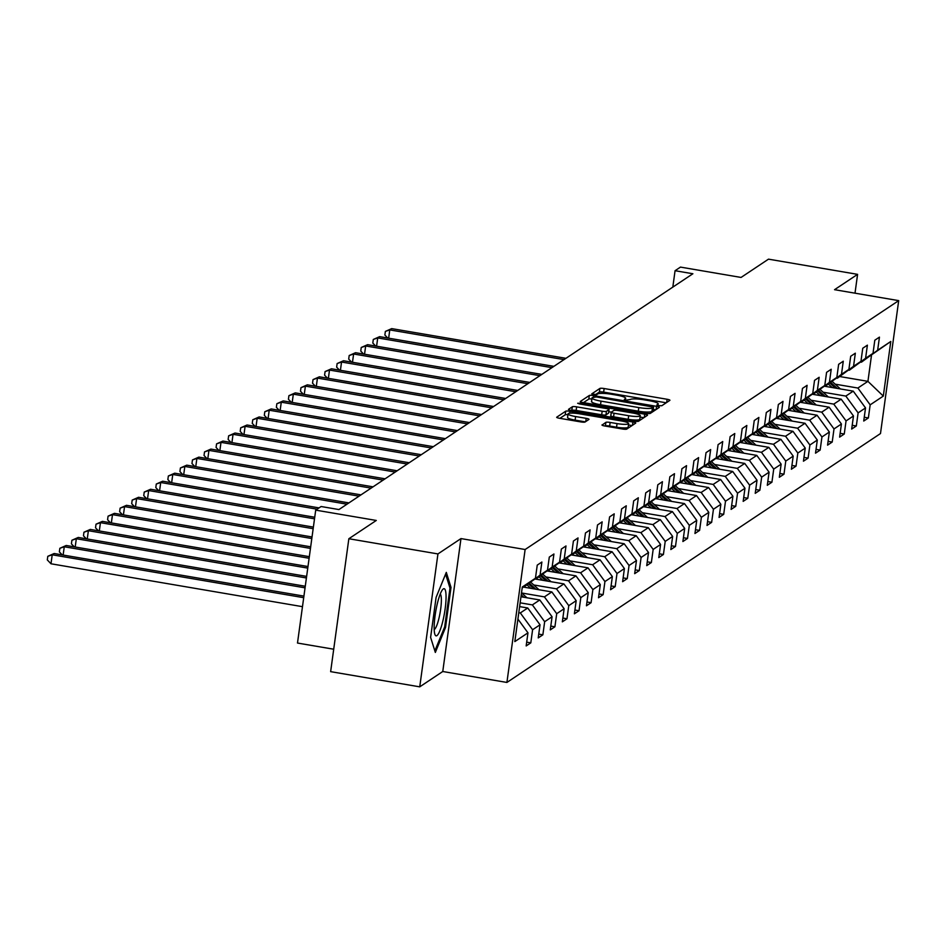 <?xml version="1.0" encoding="UTF-8"?>
<svg xmlns="http://www.w3.org/2000/svg" width="946" height="946" viewBox="0 0 946 946"><rect width="100%" height="100%" fill="white"/><g stroke="black" fill="none" stroke-linecap="round" stroke-linejoin="round"><path stroke-width="1.42" d="M658.806 405.68L661.786 405.739L669.839 400.371A3.607 0.615 7.8 0 0 669.922 400.264A3.607 0.615 7.8 0 0 667.107 399.271L604.139 388.534A3.607 0.615 7.8 0 0 599.882 388.439L591.77 393.879L596.725 394.648L597.766 393.95A11.553 1.963 7.8 0 1 611.388 394.245L616.626 395.132A11.553 1.963 7.8 0 1 625.661 398.325A11.553 1.963 7.8 0 1 625.401 398.656L624.301 399.425L626.276 400.123L630.296 399.496A11.553 1.963 7.8 0 1 643.919 399.791L649.169 400.678A11.553 1.963 7.8 0 1 658.191 403.871A11.553 1.963 7.8 0 1 657.931 404.214L656.831 404.983L658.806 405.68M602.058 424.896A3.607 0.615 7.8 0 0 601.975 425.002A3.607 0.615 7.8 0 0 604.801 425.996L622.468 429.011A3.607 0.615 7.8 0 0 626.713 429.106L635.665 423.134A3.607 0.615 7.8 0 0 635.747 423.028A3.607 0.615 7.8 0 0 632.933 422.034L569.965 411.297A3.607 0.615 7.8 0 0 565.708 411.203L556.756 417.174A3.607 0.615 7.8 0 0 556.674 417.281A3.607 0.615 7.8 0 0 559.5 418.274L580.832 421.916A3.607 0.615 7.8 0 0 585.089 421.999L588.92 419.445A3.607 0.615 7.8 0 0 589.003 419.338A3.607 0.615 7.8 0 0 586.189 418.345L575.606 416.547A9.661 1.644 7.8 0 1 568.061 413.875A9.661 1.644 7.8 0 1 579.662 413.84L621.108 420.911A9.661 1.644 7.8 0 1 628.652 423.572A9.661 1.644 7.8 0 1 617.052 423.607L610.146 422.436A3.607 0.615 7.8 0 0 605.889 422.342L602.023 425.121M855.007 293.177L857.584 274.352L768.495 259.157L741.061 277.438L680.47 267.103L675.066 270.71L692.886 273.749L338.928 509.563L321.108 506.524L315.704 510.131L297.493 643.043L333.713 649.216M437.939 553.93L419.74 686.843L442.763 671.506L460.974 538.581L437.939 553.93L348.849 538.735L376.283 520.454L315.704 510.131M460.974 538.581L525.125 549.52L898.7 300.627L880.49 433.552L506.914 682.444L525.125 549.52M857.584 274.352L834.549 289.689L898.7 300.627M646.059 413.296A3.607 0.615 7.8 0 0 650.316 413.378L659.267 407.419A3.607 0.615 7.8 0 0 659.338 407.312A3.607 0.615 7.8 0 0 656.524 406.319L593.556 395.582A3.607 0.615 7.8 0 0 589.299 395.487L580.347 401.447A3.607 0.615 7.8 0 0 580.265 401.553A3.607 0.615 7.8 0 0 583.091 402.558L646.059 413.296M647.466 415.282L638.515 421.242A3.607 0.615 7.8 0 1 634.258 421.147L571.289 410.41A3.607 0.615 7.8 0 1 568.475 409.417A3.607 0.615 7.8 0 1 568.558 409.311L572.389 406.756A3.607 0.615 7.8 0 1 576.646 406.851L602.176 411.203A3.607 0.615 7.8 0 0 606.433 411.297L608.976 409.606A3.607 0.615 7.8 0 0 609.058 409.5A3.607 0.615 7.8 0 0 606.232 408.506L579.65 403.966L577.675 403.268L580.714 403.256L644.723 414.171A3.607 0.615 7.8 0 1 647.549 415.176A3.607 0.615 7.8 0 1 647.466 415.282M419.74 686.843L330.639 671.648L348.849 538.735M526.686 642.157L530.801 642.854L532.598 629.74L540.024 624.798L538.227 637.911L542.862 634.825L544.66 621.711L552.074 616.768L550.276 629.882L554.912 626.784L556.709 613.682L564.135 608.739L562.338 621.841L566.973 618.755L568.771 605.641L576.185 600.698L574.388 613.812L579.035 610.726L580.82 597.612L588.246 592.669L586.449 605.783L591.084 602.697L592.882 589.583L600.296 584.64L598.499 597.754L603.146 594.656L604.932 581.554L612.358 576.611L610.56 589.713L615.196 586.626L616.993 573.513L624.407 568.57L622.622 581.684L627.257 578.597L629.055 565.483L636.469 560.54L634.671 573.654L639.307 570.568L641.104 557.454L648.518 552.511L646.733 565.625L651.368 562.527L653.166 549.425L660.58 544.482L658.783 557.584L663.418 554.498L665.215 541.384L672.641 536.441L670.844 549.555L675.479 546.469L677.277 533.355L684.691 528.412L682.894 541.526L687.529 538.44L689.327 525.326L696.753 520.383L694.955 533.497L699.591 530.399L701.388 517.296L708.802 512.354L707.005 525.456L711.64 522.369L713.438 509.255L720.864 504.313L719.066 517.427L723.702 514.34L725.499 501.226L732.913 496.283L731.116 509.397L735.752 506.311L737.549 493.197L744.975 488.254L743.178 501.368L747.813 498.27L749.61 485.168L757.025 480.225L755.227 493.327L759.863 490.241L761.66 477.127L769.086 472.184L767.289 485.298L771.924 482.212L773.722 469.098L781.136 464.155L779.338 477.269L783.986 474.183L785.771 461.069L793.197 456.126L791.4 469.24L796.035 466.142L797.833 453.039L805.247 448.097L803.45 461.199L808.097 458.112L809.894 444.998L817.309 440.056L815.511 453.169L820.147 450.083L821.944 436.969L829.358 432.026L827.573 445.14L832.208 442.054L834.005 428.94L841.42 423.997L839.622 437.111L844.258 434.013L846.055 420.911L853.481 415.968L851.684 429.07L856.319 425.984L858.117 412.87L865.531 407.927L863.733 421.041L868.369 417.955L870.166 404.841L883.304 396.09L890.789 341.482L861.073 362.117M530.801 642.854L526.165 645.941L527.963 632.827L514.825 641.589L522.31 586.981L535.448 578.231L537.245 565.117L541.881 562.03L540.083 575.133L547.498 570.19L549.295 557.088L553.93 553.989L552.133 567.103L559.559 562.161L561.356 549.047L565.992 545.96L564.194 559.074L571.609 554.131L573.406 541.017L578.041 537.931L576.244 551.045L583.67 546.102L585.468 532.988L590.103 529.902L588.306 543.004L595.72 538.061L597.517 524.959L602.153 521.861L600.355 534.975L607.781 530.032L609.579 516.918L614.214 513.832L612.417 526.946L619.831 522.003L621.628 508.889L626.264 505.803L624.478 518.916L631.893 513.974L633.69 500.86L638.325 497.773L636.528 510.875L643.942 505.933L645.74 492.831L650.375 489.732L648.589 502.846L656.004 497.903L657.801 484.79L662.437 481.703L660.639 494.817L668.065 489.874L669.851 476.76L674.498 473.674L672.701 486.788L680.115 481.845L681.912 468.731L686.548 465.645L684.75 478.747L692.176 473.804L693.962 460.702L698.609 457.604L696.812 470.718L704.226 465.775L706.023 452.661L710.659 449.575L708.861 462.689L716.288 457.746L718.085 444.632L722.72 441.546L720.923 454.659L728.337 449.717L730.135 436.603L734.77 433.516L732.973 446.618L740.399 441.676L742.196 428.573L746.832 425.475L745.034 438.589L752.448 433.646L754.246 420.532L758.881 417.446L757.084 430.56L764.51 425.617L766.307 412.503L770.943 409.417L769.145 422.531L776.56 417.588L778.357 404.474L782.992 401.388L781.195 414.49L788.621 409.547L790.418 396.445L795.054 393.347L793.256 406.461L800.671 401.518L802.468 388.404L807.104 385.318L805.318 398.432L812.732 393.489L814.53 380.375L819.165 377.288L817.368 390.402L824.782 385.46L826.579 372.346L831.215 369.259L829.429 382.361L836.843 377.419L838.641 364.316L843.276 361.218L841.479 374.332L848.905 369.389L850.691 356.275L855.338 353.189L853.54 366.303L860.955 361.36L862.752 348.246L867.387 345.16L865.59 358.274L873.016 353.331L874.802 340.217L879.449 337.131L877.652 350.233L890.789 341.482M519.614 606.611L527.738 607.994L520.312 612.937L518.786 612.677M523.505 587.017L547.498 570.19M520.312 612.937L532.598 629.74M527.738 607.994L540.024 624.798M540.083 575.133L523.859 587.076M520.962 596.76L539.788 599.965L532.373 604.908L520.134 602.827M535.554 578.987L559.559 562.161M532.373 604.908L544.66 621.711M539.788 599.965L552.074 616.768M552.133 567.103L535.909 579.047M523.41 587.088L551.849 591.936L544.423 596.879L521.719 593M547.616 570.946L571.609 554.131M544.423 596.879L556.709 613.682M551.849 591.936L564.135 608.739M564.194 559.074L547.971 571.017M535.46 579.058L563.899 583.907L556.485 588.85L533.781 584.971M559.665 562.917L583.67 546.102M556.485 588.85L568.771 605.641M563.899 583.907L576.185 600.698M576.244 551.045L560.02 562.976M547.521 571.017L575.96 575.866L568.534 580.809L545.83 576.942M571.727 554.888L595.72 538.061M568.534 580.809L580.82 597.612M575.96 575.866L588.246 592.669M588.306 543.004L572.082 554.947M559.571 562.988L588.01 567.837L580.596 572.779L557.892 568.913M583.777 546.859L607.781 530.032M580.596 572.779L592.882 589.583M588.01 567.837L600.296 584.64M600.355 534.975L584.143 546.918M571.632 554.959L600.071 559.807L592.645 564.75L569.941 560.872M595.838 538.818L619.831 522.003M592.645 564.75L604.932 581.554M600.071 559.807L612.358 576.611M612.417 526.946L596.193 538.889M583.682 546.93L612.121 551.778L604.707 556.721L582.003 552.842M607.888 530.789L631.893 513.974M604.707 556.721L616.993 573.513M612.121 551.778L624.407 568.57M624.478 518.916L608.254 530.848M595.744 538.889L624.183 543.737L616.768 548.68L594.064 544.813M619.949 522.76L643.942 505.933M616.768 548.68L629.055 565.483M624.183 543.737L636.469 560.54M636.528 510.875L620.304 522.819M607.805 530.86L636.232 535.708L628.818 540.651L606.114 536.784M632.011 514.73L656.004 497.903M628.818 540.651L641.104 557.454M636.232 535.708L648.518 552.511M648.589 502.846L632.366 514.79M619.855 522.831L648.294 527.679L640.88 532.622L618.176 528.743M644.06 506.689L668.065 489.874M640.88 532.622L653.166 549.425M648.294 527.679L660.58 544.482M660.639 494.817L644.415 506.76M631.916 514.801L660.355 519.65L652.929 524.592L630.225 520.714M656.122 498.66L680.115 481.845M652.929 524.592L665.215 541.384M660.355 519.65L672.641 536.441M672.701 486.788L656.477 498.719M643.966 506.76L672.405 511.609L664.991 516.551L642.287 512.685M668.172 490.631L692.176 473.804M664.991 516.551L677.277 533.355M672.405 511.609L684.691 528.412M684.75 478.747L668.526 490.69M656.027 498.731L684.466 503.579L677.04 508.522L654.336 504.656M680.233 482.602L704.226 465.775M677.04 508.522L689.327 525.326M684.466 503.579L696.753 520.383M696.812 470.718L680.588 482.661M668.077 490.702L696.516 495.55L689.102 500.493L666.398 496.615M692.283 474.561L716.288 457.746M689.102 500.493L701.388 517.296M696.516 495.55L708.802 512.354M708.861 462.689L692.638 474.632M680.139 482.673L708.578 487.521L701.152 492.464L678.448 488.585M704.344 466.532L728.337 449.717M701.152 492.464L713.438 509.255M708.578 487.521L720.864 504.313M720.923 454.659L704.699 466.591M692.188 474.632L720.627 479.48L713.213 484.423L690.509 480.556M716.394 458.503L740.399 441.676M713.213 484.423L725.499 501.226M720.627 479.48L732.913 496.283M732.973 446.618L716.749 458.562M704.25 466.603L732.689 471.451L725.263 476.394L702.559 472.527M728.455 450.473L752.448 433.646M725.263 476.394L737.549 493.197M732.689 471.451L744.975 488.254M745.034 438.589L728.81 450.533M716.299 458.574L744.739 463.422L737.324 468.365L714.62 464.486M740.505 442.432L764.51 425.617M737.324 468.365L749.61 485.168M744.739 463.422L757.025 480.225M757.084 430.56L740.86 442.503M728.361 450.544L756.8 455.393L749.374 460.335L726.67 456.457M752.567 434.403L776.56 417.588M749.374 460.335L761.66 477.127M756.8 455.393L769.086 472.184M769.145 422.531L752.921 434.462M740.411 442.503L768.85 447.352L761.435 452.294L738.731 448.428M764.616 426.374L788.621 409.547M761.435 452.294L773.722 469.098M768.85 447.352L781.136 464.155M781.195 414.49L764.983 426.433M752.472 434.474L780.911 439.322L773.485 444.265L750.781 440.398M776.678 418.345L800.671 401.518M773.485 444.265L785.771 461.069M780.911 439.322L793.197 456.126M793.256 406.461L777.033 418.404M764.522 426.445L792.961 431.293L785.547 436.236L762.843 432.357M788.728 410.304L812.732 393.489M785.547 436.236L797.833 453.039M792.961 431.293L805.247 448.097M805.318 398.432L789.094 410.375M776.583 418.416L805.022 423.264L797.596 428.207L774.904 424.328M800.789 402.275L824.782 385.46M797.596 428.207L809.894 444.998M805.022 423.264L817.309 440.056M817.368 390.402L801.144 402.334M788.645 410.375L817.072 415.223L809.658 420.166L786.954 416.299M812.851 394.245L836.843 377.419M809.658 420.166L821.944 436.969M817.072 415.223L829.358 432.026M829.429 382.361L813.205 394.305M800.694 402.346L829.134 407.194L821.719 412.137L799.015 408.27M824.9 386.216L848.905 369.389M821.719 412.137L834.005 428.94M829.134 407.194L841.42 423.997M841.479 374.332L825.255 386.275M812.756 394.316L841.183 399.165L833.769 404.108L811.065 400.229M836.962 378.175L860.955 361.36M833.769 404.108L846.055 420.911M841.183 399.165L853.481 415.968M853.54 366.303L837.316 378.246M824.806 386.287L853.245 391.136L845.83 396.078L823.126 392.2M849.011 370.146L873.016 353.331M845.83 396.078L858.117 412.87M853.245 391.136L865.531 407.927M865.59 358.274L849.366 370.205M839.835 376.555L867.931 381.344L857.88 388.037L835.176 384.171M857.88 388.037L870.166 404.841M871.467 355.483L867.931 381.344L883.304 396.09M877.652 350.233L861.428 362.176M442.763 671.506L506.914 682.444M675.066 270.71L672.819 287.111M517.911 619.086L527.963 632.827M535.448 578.231L522.168 587.998M864.254 417.257L868.369 417.955M852.204 425.286L856.319 425.984M840.143 433.315L844.258 434.013M828.081 441.344L832.208 442.054M816.031 449.385L820.147 450.083M803.97 457.415L808.097 458.112M791.92 465.444L796.035 466.142M779.859 473.473L783.986 474.183M767.809 481.514L771.924 482.212M755.748 489.543L759.863 490.241M743.698 497.572L747.813 498.27M731.636 505.602L735.752 506.311M719.587 513.643L723.702 514.34M707.525 521.672L711.64 522.369M695.476 529.701L699.591 530.399M683.414 537.73L687.529 538.44M671.364 545.771L675.479 546.469M659.303 553.8L663.418 554.498M647.241 561.829L651.368 562.527M635.192 569.859L639.307 570.568M623.13 577.9L627.257 578.597M611.081 585.929L615.196 586.626M599.019 593.958L603.146 594.656M586.969 601.987L591.084 602.697M574.908 610.028L579.035 610.726M562.858 618.057L566.973 618.755M550.797 626.086L554.912 626.784M538.747 634.116L542.862 634.825M430.619 637.391L435.337 652.433L445.531 627.446L451.017 587.419L446.299 572.377L436.106 597.364L430.619 637.391M449.717 587.194L451.017 587.419M444.502 627.281L445.531 627.446M666.209 402.795L603.643 392.117A3.607 0.615 7.8 0 0 599.397 392.034L595.294 394.754M591.865 398.999A3.607 0.615 7.8 0 0 588.814 399.082L583.493 402.618M655.625 409.843L653.26 409.441M653.532 407.135L596.347 396.942L592.267 397.616A11.553 1.963 7.8 0 0 592.007 397.959A11.553 1.963 7.8 0 0 601.029 401.139L638.81 407.584A11.553 1.963 7.8 0 0 652.433 407.868L653.532 407.135L653.059 410.576M591.77 401.21A11.553 1.963 7.8 0 0 591.51 401.542A11.553 1.963 7.8 0 0 600.544 404.734L601.029 401.139M653.036 410.73L651.936 411.463A11.553 1.963 7.8 0 1 638.313 411.179L600.544 404.734M571.703 410.481L572.389 406.756M608.515 412.964A3.607 0.615 7.8 0 1 608.562 413.083A3.607 0.615 7.8 0 1 608.479 413.189L605.937 414.892A3.607 0.615 7.8 0 1 601.68 414.797L576.149 410.446A3.607 0.615 7.8 0 0 571.892 410.351M608.751 411.723L611.305 412.149M640.087 417.056L643.836 417.694M628.676 415.72A9.661 1.644 7.8 0 0 640.276 415.684A9.661 1.644 7.8 0 0 632.732 413.024L618.128 410.529A3.607 0.615 7.8 0 0 613.871 410.434L611.329 412.125A3.607 0.615 7.8 0 0 611.246 412.231A3.607 0.615 7.8 0 0 614.072 413.236L628.676 415.72L628.179 419.315A9.661 1.644 7.8 0 0 639.78 419.279L640.276 415.684M611.305 412.361L610.844 415.72A3.607 0.615 7.8 0 0 610.761 415.826A3.607 0.615 7.8 0 0 613.576 416.819L614.072 413.236M628.179 419.315L613.576 416.819M628.652 423.572L628.168 427.166A9.661 1.644 7.8 0 1 616.567 427.202L609.65 426.031A3.607 0.615 7.8 0 0 605.393 425.937L605.204 426.067M568.061 413.875L567.565 417.47A9.661 1.644 7.8 0 0 575.109 420.13L575.606 416.547M585.29 421.869L575.109 420.13M567.955 414.691A3.607 0.615 7.8 0 0 565.223 414.797L559.902 418.345M632.034 425.558L628.463 424.955M840.391 388.936A9.756 9.436 -123.7 0 0 840.225 388.794L832.326 381.557M832.184 387.541L828.46 384.135M837.269 388.404L830.86 382.539M829.938 383.154L835.306 388.073M565.933 358.321L391.715 328.617L389.776 329.906L564.005 359.61M387.73 338.018L384.868 335.014L385.365 331.419L391.715 328.617M385.365 331.419L389.776 329.906L388.652 338.183M436.91 635.629A23.922 4.458 99.7 0 0 445.128 608.94A23.922 4.458 99.7 0 0 443.307 588.932A23.922 4.458 99.7 0 0 442.456 589.772A23.922 4.458 99.7 0 0 435.716 611.53A23.922 4.458 99.7 0 0 434.864 634.305A23.922 4.458 99.7 0 0 436.91 635.629M434.19 629.539A18.104 3.37 99.7 0 0 434.439 629.409A18.104 3.37 99.7 0 0 440.28 611.695A18.104 3.37 99.7 0 0 440.245 594.041M445.601 574.092L449.989 588.081L444.679 626.867L434.853 650.907M828.329 396.965A9.756 9.436 -123.7 0 0 828.176 396.823L820.277 389.598M820.123 395.57L816.41 392.164M825.219 396.445L818.798 390.568M817.876 391.195L823.245 396.102M553.883 366.35L379.653 336.646L377.726 337.935L551.944 367.639M375.68 346.059L372.807 343.043L373.303 339.448L379.653 336.646M373.303 339.448L377.726 337.935L376.591 346.212M816.28 405.006A9.756 9.436 -123.7 0 0 816.114 404.853L808.215 397.627M808.073 403.599L804.348 400.205M813.158 404.474L806.749 398.609M805.815 399.224L811.195 404.131M541.822 374.391L367.604 344.675L365.664 345.964L539.894 375.668M363.619 354.088L360.757 351.072L361.242 347.478L367.604 344.675M361.242 347.478L365.664 345.964L364.541 354.242M804.218 413.035A9.756 9.436 -123.7 0 0 804.065 412.882L796.165 405.657M796.012 411.64L792.299 408.234M801.108 412.503L794.687 406.638M793.765 407.253L799.134 412.172M529.772 382.421L355.542 352.704L353.615 353.993L527.833 383.709M351.569 362.117L348.696 359.102L349.192 355.519L355.542 352.704M349.192 355.519L353.615 353.993L352.48 362.271M792.169 421.065A9.756 9.436 -123.7 0 0 792.003 420.923L784.104 413.686M783.962 419.669L780.237 416.264M789.047 420.532L782.638 414.667M781.703 415.282L787.084 420.201M517.71 390.45L343.493 360.745L341.553 362.034L515.783 391.739M339.508 370.146L336.646 367.143L337.131 363.548L343.493 360.745M337.131 363.548L341.553 362.034L340.418 370.312M780.107 429.094A9.756 9.436 -123.7 0 0 779.953 428.952L772.042 421.727M771.901 427.698L768.187 424.293M776.997 428.573L770.576 422.696M769.654 423.323L775.022 428.231M505.661 398.479L331.431 368.774L329.504 370.063L503.721 399.768M327.458 378.187L324.584 375.172L325.081 371.577L331.431 368.774M325.081 371.577L329.504 370.063L328.368 378.341M768.057 437.135A9.756 9.436 -123.7 0 0 767.892 436.981L759.993 429.756M759.851 435.728L756.126 432.334M764.936 436.603L758.526 430.737M757.592 431.352L762.973 436.26M493.599 406.52L319.381 376.804L317.442 378.093L491.672 407.797M315.396 386.216L312.535 383.201L313.02 379.606L319.381 376.804M313.02 379.606L317.442 378.093L316.307 386.37M755.996 445.164A9.756 9.436 -123.7 0 0 755.842 445.01L747.931 437.785M747.789 443.769L744.076 440.363M752.886 444.632L746.465 438.767M745.543 439.382L750.911 444.301M481.549 414.549L307.32 384.833L305.392 386.122L479.61 415.838M303.347 394.245L300.473 391.23L300.97 387.647L307.32 384.833M300.97 387.647L305.392 386.122L304.257 394.399M743.934 453.193A9.756 9.436 -123.7 0 0 743.781 453.051L735.882 445.814M735.74 451.798L732.015 448.392M740.824 452.661L734.415 446.796M733.481 447.411L738.85 452.33M469.488 422.578L295.27 392.874L293.331 394.163L467.56 423.867M291.285 402.275L288.424 399.271L288.908 395.676L295.27 392.874M288.908 395.676L293.331 394.163L292.196 402.44M731.885 461.222A9.756 9.436 -123.7 0 0 731.719 461.08L723.82 453.855M723.678 459.827L719.965 456.421M728.775 460.702L722.354 454.825M721.431 455.452L726.8 460.359M457.426 430.607L283.209 400.903L281.281 402.192L455.499 431.896M279.236 410.316L276.362 407.3L276.859 403.706L283.209 400.903M276.859 403.706L281.281 402.192L280.146 410.469M719.823 469.263A9.756 9.436 -123.7 0 0 719.67 469.11L711.77 461.885M711.629 467.856L707.904 464.462M716.713 468.731L710.304 462.866M709.37 463.481L714.738 468.388M445.377 438.648L271.159 408.932L269.22 410.221L443.449 439.925M267.174 418.345L264.312 415.329L264.797 411.735L271.159 408.932M264.797 411.735L269.22 410.221L268.085 418.499M707.774 477.292A9.756 9.436 -123.7 0 0 707.608 477.139L699.709 469.914M699.567 475.897L695.842 472.492M704.652 476.76L698.243 470.895M697.32 471.51L702.689 476.429M433.315 446.678L259.098 416.961L257.17 418.25L431.388 447.966M255.113 426.374L252.251 423.359L252.748 419.776L259.098 416.961M252.748 419.776L257.17 418.25L256.035 426.528M695.712 485.322A9.756 9.436 -123.7 0 0 695.558 485.18L687.659 477.943M687.517 483.926L683.792 480.521M692.602 484.79L686.193 478.924M685.259 479.539L690.627 484.458M421.266 454.707L247.036 425.002L245.109 426.291L419.326 455.996M243.063 434.403L240.201 431.4L240.686 427.805L247.036 425.002M240.686 427.805L245.109 426.291L243.973 434.569M683.662 493.351A9.756 9.436 -123.7 0 0 683.497 493.209L675.598 485.984M675.456 491.955L671.731 488.55M680.541 492.831L674.131 486.954M673.209 487.58L678.578 492.488M409.204 462.736L234.986 433.032L233.059 434.32L407.277 464.025M231.001 442.444L228.14 439.429L228.636 435.834L234.986 433.032M228.636 435.834L233.059 434.32L231.924 442.598M671.601 501.392A9.756 9.436 -123.7 0 0 671.447 501.238L663.548 494.013M663.394 499.985L659.681 496.591M668.491 500.86L662.07 494.995M661.148 495.609L666.516 500.517M397.154 470.777L222.925 441.061L220.997 442.35L395.215 472.054M218.952 450.473L216.078 447.458L216.575 443.863L222.925 441.061M216.575 443.863L220.997 442.35L219.862 450.627M659.551 509.421A9.756 9.436 -123.7 0 0 659.386 509.267L651.487 502.042M651.345 508.026L647.62 504.62M656.429 508.889L650.02 503.024M649.098 503.639L654.466 508.558M385.093 478.806L210.875 449.09L208.948 450.379L383.165 480.095M206.89 458.503L204.029 455.487L204.525 451.904L210.875 449.09M204.525 451.904L208.948 450.379L207.813 458.656M647.49 517.45A9.756 9.436 -123.7 0 0 647.336 517.308L639.437 510.071M639.283 516.055L635.57 512.649M644.38 516.918L637.959 511.053M637.036 511.668L642.405 516.587M373.043 486.835L198.814 457.131L196.886 458.42L371.104 488.124M194.841 466.532L191.967 463.528L192.464 459.933L198.814 457.131M192.464 459.933L196.886 458.42L195.751 466.697M635.44 525.479A9.756 9.436 -123.7 0 0 635.274 525.337L627.375 518.112M627.233 524.084L623.509 520.678M632.318 524.959L625.909 519.082M624.975 519.709L630.355 524.616M360.982 494.864L186.764 465.16L184.825 466.449L359.054 496.153M182.779 474.573L179.917 471.557L180.402 467.963L186.764 465.16M180.402 467.963L184.825 466.449L183.701 474.726M623.379 533.52A9.756 9.436 -123.7 0 0 623.225 533.367L615.326 526.142M615.172 532.113L611.459 528.719M620.269 532.988L613.848 527.123M612.925 527.738L618.294 532.645M348.932 502.905L174.703 473.189L172.775 474.478L346.993 504.183M170.729 482.602L167.856 479.587L168.353 475.992L174.703 473.189M168.353 475.992L172.775 474.478L171.64 482.756M611.329 541.55A9.756 9.436 -123.7 0 0 611.163 541.396L603.264 534.171M603.122 540.154L599.397 536.749M608.207 541.017L601.798 535.152M600.864 535.767L606.244 540.686M319.05 507.896L162.653 481.218L160.714 482.507L317.123 509.185M158.668 490.631L155.806 487.616L156.291 484.033L162.653 481.218M156.291 484.033L160.714 482.507L159.578 490.785M599.267 549.579A9.756 9.436 -123.7 0 0 599.114 549.437L591.203 542.2M591.061 548.183L587.348 544.778M596.157 549.047L589.736 543.181M588.814 543.796L594.183 548.715M314.722 517.249L150.591 489.259L148.664 490.548L314.51 518.822M146.618 498.66L143.745 495.657L144.241 492.062L150.591 489.259M144.241 492.062L148.664 490.548L147.529 498.826M587.218 557.608A9.756 9.436 -123.7 0 0 587.052 557.466L579.153 550.241M579.011 556.213L575.286 552.807M584.096 557.088L577.687 551.211M576.753 551.837L582.133 556.745M313.374 527.099L138.542 497.289L136.602 498.577L313.161 528.684M134.557 506.701L131.695 503.686L132.18 500.091L138.542 497.289M132.18 500.091L136.602 498.577L135.467 506.855M575.156 565.649A9.756 9.436 -123.7 0 0 575.002 565.495L567.092 558.27M566.95 564.242L563.237 560.848M572.046 565.117L565.625 559.252M564.703 559.866L570.071 564.774M312.026 536.961L126.48 505.318L124.553 506.607L311.813 538.534M122.507 514.73L119.634 511.715L120.13 508.12L126.48 505.318M120.13 508.12L124.553 506.607L123.418 514.884M563.095 573.678A9.756 9.436 -123.7 0 0 562.941 573.524L555.042 566.299M554.9 572.283L551.175 568.877M559.985 573.146L553.576 567.281M552.641 567.896L558.01 572.815M310.678 546.812L114.431 513.347L112.491 514.636L310.465 548.396M110.446 522.76L107.584 519.744L108.069 516.161L114.431 513.347M108.069 516.161L112.491 514.636L111.356 522.913M551.045 581.707A9.756 9.436 -123.7 0 0 550.879 581.565L542.98 574.328M542.838 580.312L539.125 576.906M547.935 581.175L541.514 575.31M540.592 575.925L545.96 580.844M309.33 556.674L102.369 521.388L100.442 522.665L309.106 558.258M98.396 530.789L95.522 527.785L96.019 524.19L102.369 521.388M96.019 524.19L100.442 522.665L99.306 530.954M538.984 589.736A9.756 9.436 -123.7 0 0 538.83 589.595L530.931 582.369M530.789 588.341L527.064 584.935M535.874 589.216L529.464 583.339M528.53 583.966L533.899 588.873M307.982 566.536L90.319 529.417L88.38 530.706L307.757 568.108M86.334 538.83L83.473 535.814L83.958 532.22L90.319 529.417M83.958 532.22L88.38 530.706L87.245 538.984M526.934 597.777A9.756 9.436 -123.7 0 0 526.768 597.624L521.506 592.811M523.812 597.245L521.222 594.868M521.045 596.169L521.849 596.902M306.622 576.386L78.258 537.446L76.33 538.735L306.409 577.971M74.273 546.859L71.411 543.844L71.908 540.249L78.258 537.446M71.908 540.249L76.33 538.735L75.195 547.013M305.274 586.248L66.208 545.475L64.269 546.764L305.061 587.833M62.223 554.888L59.362 551.873L59.846 548.29L66.208 545.475M59.846 548.29L64.269 546.764L63.134 555.042M303.926 596.11L54.147 553.516L52.219 554.794L50.989 563.781L302.484 606.67M50.989 563.781L47.3 559.914L47.797 556.319L52.219 554.794L303.713 597.683M47.797 556.319L54.147 553.516M657.766 405.444L657.931 404.214M625.223 399.898L625.401 398.656M599.397 392.034L599.882 388.439M603.643 392.117L604.139 388.534M666.658 402.488L667.107 399.271M588.814 399.082L589.299 395.487M593.379 396.871L593.556 395.582M656.086 409.535L656.524 406.319M638.313 411.179L638.81 407.584M651.936 411.463L652.433 407.868M576.149 410.446L576.646 406.851M601.68 414.797L602.176 411.203M605.937 414.892L606.433 411.297M608.479 413.189L608.976 409.606M580.596 404.131L580.714 403.256M644.285 417.399L644.723 414.171M605.393 425.937L605.889 422.342M609.65 426.031L610.146 422.436M616.567 427.202L617.052 423.607M585.74 421.573L586.189 418.345M565.223 414.797L565.708 411.203M569.705 413.201L569.965 411.297M632.484 425.251L632.933 422.034M657.967 405.503L658.191 403.871M625.436 399.957L625.661 398.325M653.095 410.659L653.591 407.064M591.51 401.542L592.007 397.959M608.562 413.083L609.058 409.5M610.761 415.826L611.246 412.231"/></g></svg>
